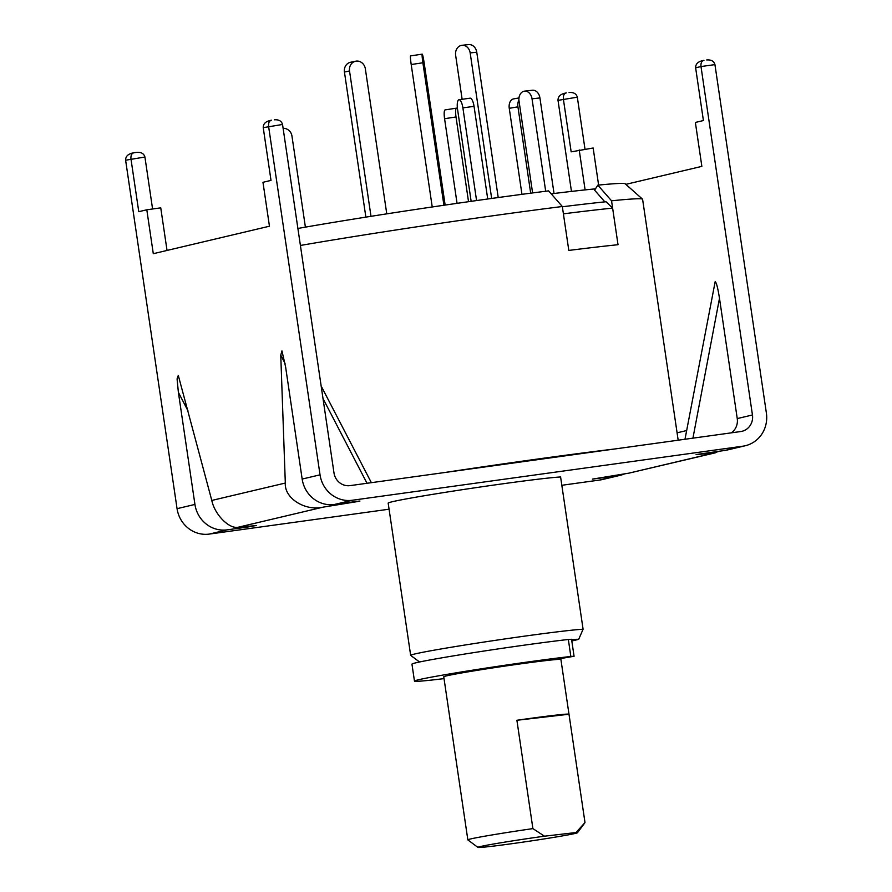 <?xml version="1.0" encoding="UTF-8"?>
<svg xmlns="http://www.w3.org/2000/svg" width="892" height="892" viewBox="0 0 892 892"><rect width="100%" height="100%" fill="white"/><g stroke="black" fill="none" stroke-linecap="round" stroke-linejoin="round"><path stroke-width="1.34" d="M574.838 454.507A192.449 5.374 171.6 0 0 485.058 466.929M419.563 661.987L410.71 655.419A88.821 2.475 -8.4 0 1 410.666 655.364A88.821 2.475 -8.4 0 1 414.847 653.97A88.821 2.475 -8.4 0 1 500.044 639.653A88.821 2.475 -8.4 0 1 583.089 629.228L560.6 476.975A88.821 2.475 171.6 0 0 477.566 487.411A88.821 2.475 171.6 0 0 392.368 501.717A88.821 2.475 171.6 0 0 388.176 503.11L410.666 655.364M597.841 185.157L611.544 200.8A207.245 5.787 -8.4 0 1 642.519 199.161L625.192 183.774A192.349 5.374 171.6 0 0 597.841 185.157L594.585 190.152L604.921 201.949M300.403 245.456A207.245 5.787 -8.4 0 1 562.317 206.509L548.613 190.877A192.349 5.374 171.6 0 0 297.895 228.452M642.519 199.161A207.245 5.787 -8.4 0 1 642.597 199.284L678.176 440.202M444.695 472.515A207.245 5.787 -8.4 0 1 615.201 448.921M611.544 200.8L618.022 244.709A207.245 5.787 171.6 0 0 568.806 250.429L562.317 206.509M583.089 629.228L578.674 639.363L571.817 640.98M571.616 639.631A79.934 2.23 -8.4 0 1 578.674 639.363M444.026 678.622A88.821 2.475 -8.4 0 1 414.468 681.12L411.959 664.139A88.821 2.475 -8.4 0 1 526.637 644.827A88.821 2.475 -8.4 0 1 568.338 639.486L571.56 639.274L574.069 656.256L553.887 659.745M414.468 681.12A88.821 2.475 -8.4 0 1 529.146 661.808A88.821 2.475 -8.4 0 1 570.847 656.467L574.069 656.256M498.215 197.545L476.763 52.215A8.887 7.359 -96 0 0 468.568 44.6L461.967 45.291A8.887 7.359 -96 0 0 461.61 45.347A8.887 7.359 -96 0 0 455.645 55.337L462.123 99.28M491.659 198.448L470.173 52.918A8.887 7.359 -96 0 0 461.967 45.291M554.032 193.497L539.928 97.93A8.887 6.601 -96.6 0 0 532.39 90.237A8.887 6.601 -96.6 0 0 532.123 90.27M545.692 191.245L532.045 98.845A8.887 6.601 -96.6 0 0 524.518 91.151A8.887 6.601 -96.6 0 0 524.251 91.185A8.887 6.601 -96.6 0 0 519.033 101.097L532.602 192.928M562.361 206.777A199.853 5.575 -8.4 0 1 606.025 201.748L612.626 208.115A207.245 5.787 171.6 0 0 563.398 213.835L568.806 250.429A207.245 5.787 -8.4 0 1 618.022 244.709L612.626 208.115M595.421 188.859A183.562 5.129 171.6 0 0 551.223 193.843M445.141 205.071L424.179 63.087A8.887 0.624 81.5 0 0 422.228 54.144A8.887 0.624 81.5 0 0 422.217 54.144A8.887 0.624 81.5 0 0 422.886 62.774L443.915 205.249M422.217 54.144L410.532 55.895A8.887 0.624 81.5 0 0 410.532 55.895A8.887 0.624 81.5 0 0 411.201 64.525L432.23 206.966M370.994 216.321L349.53 70.97A8.887 7.983 -101.7 0 1 355.64 61.213A8.887 7.983 -101.7 0 1 356.142 61.124A8.887 7.983 -101.7 0 1 365.352 68.851L386.771 213.857M365.865 217.135L344.435 72.029A8.887 7.983 -101.7 0 1 350.556 62.262L355.64 61.213M518.932 100.049A8.887 5.943 80.2 0 0 517.929 106.817L530.684 193.185M513.87 98.856A8.887 5.943 80.2 0 0 513.647 98.878A8.887 5.943 80.2 0 0 509.254 108.322L521.954 194.333M457.496 108.969A8.887 1.851 81.3 0 0 456.581 108.144A8.887 1.851 81.3 0 0 456.526 108.144A8.887 1.851 81.3 0 0 456.013 116.952L468.534 201.703M456.526 108.144L445.086 109.906A8.887 1.851 81.3 0 0 445.086 109.906A8.887 1.851 81.3 0 0 444.573 118.714L457.061 203.343M283.11 128.314A8.887 8.441 -103.3 0 1 291.952 136.008L305.398 227.137M487.723 198.994L474.042 106.338A8.887 2.743 -97.9 0 0 470.151 98.176A8.887 2.743 -97.9 0 0 470.073 98.187M476.573 200.555L462.892 107.876A8.887 2.743 -97.9 0 0 458.99 99.714A8.887 2.743 -97.9 0 0 458.912 99.726A8.887 2.743 -97.9 0 0 457.529 109.147L471.143 201.324M477.945 847.4L467.865 839.918A59.218 1.65 -8.4 0 1 467.843 839.874A59.218 1.65 -8.4 0 1 470.63 838.948A59.218 1.65 -8.4 0 1 532.903 828.612L544.488 836.194A50.331 1.405 171.6 0 0 480.297 846.575A50.331 1.405 171.6 0 0 477.945 847.4A50.331 1.405 171.6 0 0 520.817 842.438A50.331 1.405 171.6 0 0 575.128 833.451A50.331 1.405 171.6 0 0 577.492 832.704A50.331 1.405 171.6 0 0 575.998 832.537L584.996 822.558A59.218 1.65 -8.4 0 1 584.996 822.58A59.218 1.65 -8.4 0 1 584.985 822.625L577.492 832.704M467.843 839.874L443.759 676.794A59.218 1.65 -8.4 0 1 446.546 675.868A59.218 1.65 -8.4 0 1 511.261 665.176A59.218 1.65 -8.4 0 1 560.912 659.5L584.996 822.58M516.903 720.279L568.996 714.236A59.218 1.65 171.6 0 0 516.903 720.279L532.903 828.612M568.996 714.236L584.996 822.558M544.488 836.194L575.998 832.537M696.496 454.507L724.951 450.427A29.603 28.143 76.7 0 0 727.437 449.958L745.311 445.732A29.603 28.143 76.7 0 0 766.384 413.052L714.938 64.614L700.989 66.543L752.447 414.981A14.807 14.071 76.7 0 1 741.899 431.327A14.807 14.071 76.7 0 1 740.661 431.55L350.099 485.616A14.807 14.071 76.7 0 1 333.987 472.905L282.541 124.467L263.229 127.668C263.173 124.055 265.337 121.702 269.73 120.61M719.342 451.196L713.778 453.069L696.083 454.597M684.989 439.265L715.172 281.627C716.421 282.463 717.859 288.027 719.487 298.318L737.249 418.582L752.447 414.981M561.826 485.281L599.837 480.019L617.71 475.793L592.422 479.115L628.882 473.15L713.778 453.069M584.996 149.131L577.325 97.172L558.013 100.372C557.957 96.771 560.12 94.418 564.513 93.326M598.621 185.079L593.147 148.005L571.159 151.841L563.376 99.112C563.097 95.556 564.067 93.482 566.297 92.902L563.856 93.459M724.951 450.427L742.824 446.19L352.262 500.256A29.603 28.143 76.7 0 1 320.038 474.834L268.592 126.396C268.314 122.84 269.284 120.777 271.514 120.186L269.072 120.743M302.165 479.06A29.603 28.143 -103.3 0 0 334.388 504.482L355.529 501.549C360.647 500.891 361.093 500.925 356.845 501.672L323.216 507.124C305.042 511.417 284.202 498.182 285.317 483.051L280.757 355.161L281.95 350.902L285.607 366.935L302.165 479.06L320.038 474.834M359.944 501.07L356.7 501.393M256.283 525.589L238.32 527.205L323.216 507.124M255.636 525.611L248.299 526.927L247.976 526.325M389.079 509.198L209.285 534.085L227.148 529.848L248.299 526.927M715.484 452.79L628.882 473.15M617.71 475.793A29.603 28.143 76.7 0 0 620.208 475.325A29.603 28.143 76.7 0 0 624.712 473.83M731.328 432.843A14.807 14.071 76.7 0 0 737.249 418.582M620.208 475.325L602.334 479.562A29.603 28.143 -103.3 0 1 599.837 480.019M742.824 446.19A29.603 28.143 76.7 0 0 745.311 445.732M701.469 60.901L703.922 60.344C701.681 60.924 700.711 62.998 700.989 66.543L695.626 67.814L703.409 120.543L695.37 122.449L701.859 166.369L625.838 184.354M585.107 189.907L579.198 149.934M571.46 191.412L558.013 100.372M131.447 153.301L133.9 152.755C131.67 153.335 130.689 155.398 130.968 158.954L138.762 211.683L146.801 209.787L153.29 253.696L269.451 226.211L262.973 182.291L271.012 180.396L263.229 127.668M133.9 152.755L136.688 152.365C141.181 152.019 143.924 153.569 144.917 157.025L125.616 160.225L177.062 508.663L194.935 504.437L178.378 392.302L177.073 378.944L178.288 375.421L211.794 500.445C214.693 514.628 229.277 529.346 238.32 527.205M144.917 157.025L152.588 208.984M146.801 209.787L160.75 207.847L167.038 250.44M227.148 529.848A29.603 28.143 -103.3 0 1 194.935 504.437M209.285 534.085A29.603 28.143 -103.3 0 1 177.062 508.663M695.626 67.814C695.57 64.213 697.745 61.86 702.127 60.767M706.709 59.954C711.203 59.608 713.946 61.158 714.938 64.614M274.301 119.807C278.806 119.461 281.549 121.011 282.541 124.467M569.085 92.512C573.589 92.166 576.332 93.727 577.325 97.172M125.616 160.225C125.56 156.613 127.723 154.271 132.116 153.179M136.688 152.365L133.789 152.766M568.338 639.486L570.847 656.467M470.173 52.918L476.763 52.215M539.928 97.93L532.045 98.845M422.886 62.774L411.201 64.525M344.435 72.029L349.53 70.97M517.929 106.817L509.254 108.322M456.013 116.952L444.573 118.714M474.042 106.338L462.892 107.876M719.487 298.318L692.928 438.162M334.388 504.482L352.262 500.256M677.084 432.821L686.639 430.557M285.061 363.445L280.757 355.161M211.794 500.445L285.317 483.051M187.944 410.733L178.378 392.302M367.013 483.274L323.004 398.534M532.39 90.237L524.518 91.151M513.647 98.878L518.999 97.953M470.151 98.176L458.99 99.714M321.153 385.991L371.362 482.672"/></g></svg>
